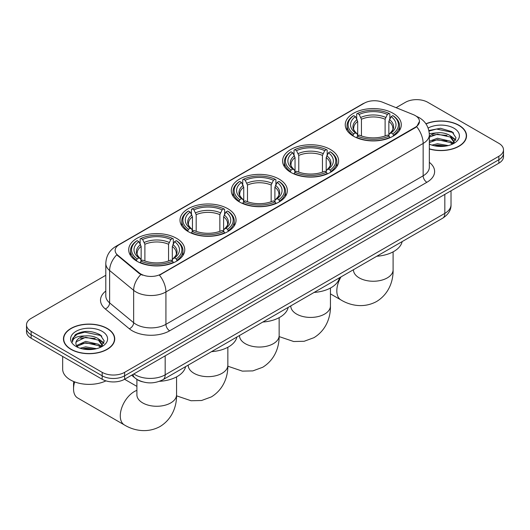 <?xml version="1.0" encoding="UTF-8"?>
<svg xmlns="http://www.w3.org/2000/svg" width="530" height="530" viewBox="0 0 530 530"><rect width="100%" height="100%" fill="white"/><g stroke="black" fill="none" stroke-linecap="round" stroke-linejoin="round"><path stroke-width="0.79" d="M176.543 238.328A28.024 16.178 0 0 0 146.002 234.823A28.024 16.178 0 0 0 128.704 249.769A28.024 16.178 0 0 0 136.912 261.21A28.024 16.178 0 0 0 167.453 264.715A28.024 16.178 0 0 0 184.751 249.769A28.024 16.178 0 0 0 176.543 238.328M330.428 149.486A28.024 16.178 0 0 0 299.887 145.982A28.024 16.178 0 0 0 282.589 160.928A28.024 16.178 0 0 0 290.798 172.369A28.024 16.178 0 0 0 321.332 175.874A28.024 16.178 0 0 0 338.637 160.928A28.024 16.178 0 0 0 330.428 149.486M279.131 179.1A28.024 16.178 0 0 0 248.596 175.596A28.024 16.178 0 0 0 231.292 190.542A28.024 16.178 0 0 0 239.5 201.983A28.024 16.178 0 0 0 270.042 205.488A28.024 16.178 0 0 0 287.339 190.542A28.024 16.178 0 0 0 279.131 179.1M227.84 208.714A28.024 16.178 0 0 0 197.299 205.209A28.024 16.178 0 0 0 180.001 220.155A28.024 16.178 0 0 0 188.21 231.597A28.024 16.178 0 0 0 218.744 235.101A28.024 16.178 0 0 0 236.042 220.155A28.024 16.178 0 0 0 227.84 208.714M393.088 113.307A28.024 16.178 0 0 0 362.546 109.803A28.024 16.178 0 0 0 345.249 124.749A28.024 16.178 0 0 0 353.457 136.19A28.024 16.178 0 0 0 383.998 139.695A28.024 16.178 0 0 0 401.296 124.749A28.024 16.178 0 0 0 393.088 113.307M415.295 115.6A14.277 8.242 0 0 0 413.387 114.672L382.6 102.23A14.277 8.242 0 0 0 364.322 103.151L119.323 244.602A14.277 8.242 0 0 0 115.136 250.432A14.277 8.242 0 0 0 117.72 255.155L139.277 272.93A14.277 8.242 0 0 0 161.067 274.03L415.295 127.253A14.277 8.242 0 0 0 419.475 121.423A14.277 8.242 0 0 0 415.295 115.6M142.471 381.792A15.86 9.156 180 0 1 136.064 378.798M429.34 148.996A25.645 14.807 0 0 0 466.546 135.779A25.645 14.807 0 0 0 459.04 125.312A25.645 14.807 0 0 0 425.908 123.775M107.226 328.428A25.645 14.807 0 0 0 79.281 325.215A25.645 14.807 0 0 0 63.454 338.895A25.645 14.807 0 0 0 70.96 349.363A25.645 14.807 0 0 0 98.911 352.576A25.645 14.807 0 0 0 114.738 338.895A25.645 14.807 0 0 0 107.226 328.428M63.719 340.227A25.645 14.807 0 0 0 63.627 340.624M419.475 121.423L416.679 126.677L415.295 127.677L159.457 275.183A18.504 10.686 60 0 1 165.923 291.95A21.147 12.21 180 0 1 136.018 291.95A21.147 12.21 180 0 1 133.646 290.314L109.624 270.512A21.147 12.21 180 0 1 105.801 263.509L105.801 295.886A21.147 12.21 0 0 0 109.624 302.888L133.646 322.697A21.147 12.21 0 0 0 136.018 324.327A21.147 12.21 0 0 0 165.923 324.327L423.145 175.821A21.147 12.21 0 0 0 429.34 167.189L429.34 134.805A21.147 12.21 180 0 1 423.145 143.445A18.504 10.686 -120 0 0 416.679 126.677M105.801 275.289L31.144 318.391A15.86 9.156 0 0 0 26.5 324.863L26.5 331.773A15.86 9.156 0 0 0 31.144 338.246L102.177 379.261L102.177 375.803A15.86 9.156 0 0 0 124.61 375.803L498.856 159.742A15.86 9.156 0 0 0 503.5 153.263A15.86 9.156 0 0 1 498.856 159.742L124.61 375.803A15.86 9.156 0 0 1 102.177 375.803L31.144 334.794L102.177 375.803L102.177 372.351A15.86 9.156 0 0 0 124.61 372.351L498.856 156.284A15.86 9.156 0 0 0 503.5 149.811A15.86 9.156 0 0 0 498.856 143.339L427.823 102.323A15.86 9.156 0 0 0 405.39 102.323L396.102 107.683M26.5 328.322A15.86 9.156 0 0 0 31.144 334.794A15.86 9.156 0 0 1 26.5 328.322M142.484 275.183L139.277 273.56L116.759 254.811A18.504 12.375 129.5 0 0 109.624 270.512L109.624 302.888A5.287 3.538 -50.5 0 1 105.298 308.957A26.434 15.264 180 0 1 105.801 291.043M26.5 324.863A15.86 9.156 0 0 0 31.144 331.343L102.177 372.351M114.566 340.624A25.645 14.807 0 0 0 114.473 340.227M466.374 137.508A25.645 14.807 0 0 0 466.281 137.111M102.177 379.261A15.86 9.156 0 0 0 124.61 379.261L498.856 163.194A15.86 9.156 0 0 0 503.5 156.721L503.5 149.811M429.34 148.824A25.38 14.655 0 0 0 466.281 135.779A25.38 14.655 0 0 0 458.848 125.418A25.38 14.655 0 0 0 426.007 123.921M431.877 145.107L437.482 143.736L448.347 145.564M434.07 145.71L437.482 145.107L446.068 146.041M429.34 141.219L437.482 138.257L450.248 141.146L452.971 143.736M429.34 142.59L437.482 139.629L450.248 142.517L452.262 144.213M429.307 133.626L436.746 132.851A13.217 7.632 0 0 0 429.34 136.402M436.746 132.851C441.821 132.321 446.32 133.255 450.248 135.66L454.124 141.749L454.031 142.755M429.34 137.111L437.482 134.143L450.248 137.031L454.077 142.438M429.34 143.849L429.903 144.372M429.34 144.12A18.504 10.686 0 0 0 453.991 143.332A18.504 10.686 0 0 0 453.991 128.227A18.504 10.686 0 0 0 428.127 128.055M452.481 144.114L456.038 137.86L451.984 131.705L440.543 128.286L428.856 130.506M428.982 131.095L436.541 129.035L452.819 132.467L453.614 133.01M432.453 135.276L436.541 134.514L447.009 135.402M452.68 137.86L455.621 140.317M432.453 140.755L436.541 139.999L447.009 140.881M452.68 143.339L453.11 143.623M434.428 145.79L436.541 145.478L445.869 146.075M451.116 136.29L455.787 139.827M451.116 141.775L453.548 143.239M71.153 349.257A25.38 14.655 0 0 0 98.805 352.43A25.38 14.655 0 0 0 114.473 338.895A25.38 14.655 0 0 0 107.04 328.534A25.38 14.655 0 0 0 79.381 325.36A25.38 14.655 0 0 0 63.719 338.895A25.38 14.655 0 0 0 71.153 349.257M62.659 356.445L62.659 369.118A26.434 15.264 0 0 0 70.404 379.911A26.434 15.264 0 0 0 105.954 380.871M80.07 348.223L85.674 346.852L96.539 348.68M82.263 348.826L85.674 348.223L94.26 349.157M76.505 345.54L85.674 341.373L98.441 344.261L101.164 346.852M76.963 346.289L85.674 342.744L98.441 345.633L100.455 347.329M100.674 347.229L104.231 340.975L100.17 334.821C91.478 330.329 83.183 330.276 75.287 334.668L72.239 340.247L72.531 342.042C72.703 338.021 76.837 335.993 84.939 335.967A13.217 7.632 0 0 0 75.876 343.215A13.217 7.632 0 0 0 76.519 345.56L78.096 347.488M84.939 335.967C90.007 335.437 94.512 336.371 98.441 338.776L102.316 344.864L102.224 345.871M75.883 343.36L76.327 341.744L85.674 337.259L98.441 340.147L102.27 345.553M102.177 331.343A18.504 10.686 0 0 0 76.009 331.343A18.504 10.686 0 0 0 76.009 346.448A18.504 10.686 0 0 0 102.184 346.448A18.504 10.686 0 0 0 102.177 331.343M72.246 340.373L72.815 338.113L77.181 334.211L84.734 332.151L101.011 335.583L101.806 336.126M80.646 338.392L84.734 337.63L95.201 338.518M100.872 340.975L103.807 343.433M80.646 343.871L84.734 343.115L95.201 343.996M100.872 346.454L101.303 346.739M82.614 348.906L84.734 348.594L94.062 349.191M99.309 339.405L103.979 342.943M99.309 344.891L101.733 346.355M352.953 135.892L353.702 133.891A25.168 14.529 0 0 1 353.702 115.613L355.438 116.613A22.737 13.124 0 0 0 355.438 132.891L357.147 133.858L357.697 135.899M357.697 135.07L357.697 121.403L355.438 116.613M356.69 118.773L356.69 113.884L357.445 113.453A25.168 14.529 0 0 1 389.1 113.453L387.37 114.453A22.737 13.124 0 0 0 359.174 114.453L361.433 119.243L361.433 135.958M385.111 135.958L385.111 119.243L387.37 114.453M376.77 256.248A29.077 16.788 0 0 0 402.144 241.6M356.69 137.343A26.222 15.138 0 0 0 389.855 137.343L389.1 136.044A25.168 14.529 0 0 1 357.445 136.044L356.69 137.793M389.855 137.793L389.855 137.343M353.702 115.613L352.953 116.043A26.222 15.138 0 0 0 347.044 125.61A26.222 15.138 0 0 0 352.953 135.183M389.1 113.453L389.855 113.884L389.855 118.773M357.445 136.044L359.174 135.051A22.737 13.124 0 0 0 387.37 135.051L389.1 136.044M355.438 132.891L353.702 133.891M359.174 114.453L357.445 113.453M357.147 119.555A20.339 11.739 0 0 0 357.147 133.858L357.24 133.924C354.351 131.129 353.172 129.234 353.709 128.233A19.564 11.296 0 0 1 357.697 121.403M393.591 135.183A26.222 15.138 0 0 0 399.494 125.61A26.222 15.138 0 0 0 393.591 116.043L392.836 115.613A25.168 14.529 0 0 1 392.836 133.891L393.591 135.892M392.836 133.891L391.107 132.891A22.737 13.124 0 0 0 391.107 116.613L392.836 115.613M391.107 116.613L388.848 121.403L388.848 135.07L389.398 133.858L391.107 132.891M388.848 121.403A19.564 11.296 0 0 1 392.836 128.233C393.366 129.24 392.193 131.135 389.305 133.924L389.398 133.858A20.339 11.739 0 0 0 389.398 119.555M388.848 135.899L388.848 135.07M290.294 172.071L291.043 170.064A25.168 14.529 0 0 1 291.043 151.785L292.772 152.786A22.737 13.124 0 0 0 292.772 169.063L294.481 170.037L295.038 172.078M295.038 171.243L295.038 157.576L292.772 152.786M294.031 154.952L294.031 150.056L294.786 149.632A25.168 14.529 0 0 1 326.44 149.632L324.711 150.626A22.737 13.124 0 0 0 296.515 150.626L298.774 155.416L298.774 172.131M322.452 172.131L322.452 155.416L324.711 150.626M314.104 292.427A29.077 16.788 0 0 0 339.478 277.78M294.031 173.522A26.222 15.138 0 0 0 327.189 173.522L326.44 172.223A25.168 14.529 0 0 1 294.786 172.223L294.031 173.972M327.189 173.972L327.189 173.522M291.043 151.785L290.294 152.216A26.222 15.138 0 0 0 284.385 161.789A26.222 15.138 0 0 0 290.294 171.362M326.44 149.632L327.189 150.056L327.189 154.952M294.786 172.223L296.515 171.223A22.737 13.124 0 0 0 324.711 171.223L326.44 172.223M292.772 169.063L291.043 170.064M296.515 150.626L294.786 149.632M294.481 155.734A20.339 11.739 0 0 0 294.481 170.037L294.581 170.097C291.692 167.308 290.513 165.413 291.049 164.413A19.564 11.296 0 0 1 295.038 157.576M330.932 171.362A26.222 15.138 0 0 0 336.835 161.789A26.222 15.138 0 0 0 330.932 152.216L330.177 151.785A25.168 14.529 0 0 1 330.177 170.064L330.932 172.071M330.177 170.064L328.448 169.063A22.737 13.124 0 0 0 328.448 152.786L330.177 151.785M328.448 152.786L326.188 157.576L326.188 171.243L326.738 170.037L328.448 169.063M326.188 157.576A19.564 11.296 0 0 1 330.177 164.413C330.707 165.413 329.527 167.314 326.646 170.103L326.738 170.037A20.339 11.739 0 0 0 326.738 155.734M326.188 172.078L326.188 171.243M238.997 201.685L239.752 199.677A25.168 14.529 0 0 1 239.752 181.406L241.481 182.399A22.737 13.124 0 0 0 241.481 198.677L243.19 199.651L243.74 201.691M243.74 200.857L243.74 187.189L241.481 182.399M242.74 184.566L242.74 179.677L243.489 179.246A25.168 14.529 0 0 1 275.143 179.246L273.414 180.246A22.737 13.124 0 0 0 245.218 180.246L247.483 185.03L247.483 201.751M271.155 201.751L271.155 185.03L273.414 180.246M262.814 322.041A29.077 16.788 0 0 0 288.188 307.393M242.74 203.136A26.222 15.138 0 0 0 275.898 203.136L275.143 201.837A25.168 14.529 0 0 1 243.489 201.837L242.74 203.586M275.898 203.586L275.898 203.136M239.752 181.406L238.997 181.83A26.222 15.138 0 0 0 233.094 191.403A26.222 15.138 0 0 0 238.997 200.976M275.143 179.246L275.898 179.677L275.898 184.566M243.489 201.837L245.218 200.837A22.737 13.124 0 0 0 273.414 200.837L275.143 201.837M241.481 198.677L239.752 199.677M245.218 180.246L243.489 179.246M243.19 185.348A20.339 11.739 0 0 0 243.19 199.651L243.283 199.717C240.395 196.922 239.222 195.027 239.752 194.026A19.564 11.296 0 0 1 243.74 187.189M279.635 200.976A26.222 15.138 0 0 0 285.544 191.403A26.222 15.138 0 0 0 279.635 181.83L278.886 181.406A25.168 14.529 0 0 1 278.886 199.677L279.635 201.685M278.886 199.677L277.157 198.677A22.737 13.124 0 0 0 277.157 182.399L278.886 181.406M277.157 182.399L274.891 187.189L274.891 200.857L275.448 199.651L277.157 198.677M274.891 187.189A19.564 11.296 0 0 1 278.879 194.026C279.409 195.033 278.237 196.928 275.348 199.717L275.448 199.651A20.339 11.739 0 0 0 275.448 185.348M274.891 201.691L274.891 200.857M187.706 231.299L188.455 229.291A25.168 14.529 0 0 1 188.455 211.019L190.184 212.013A22.737 13.124 0 0 0 190.184 228.298L191.893 229.265L192.45 231.305M192.45 230.477L192.45 216.803L190.184 212.013M191.443 214.18L191.443 209.29L192.191 208.86A25.168 14.529 0 0 1 223.852 208.86L222.123 209.86A22.737 13.124 0 0 0 193.927 209.86L196.186 214.65L196.186 231.365M219.857 231.365L219.857 214.65L222.123 209.86M211.516 351.655A29.077 16.788 0 0 0 236.89 337.007M191.443 232.749A26.222 15.138 0 0 0 224.601 232.749L223.852 231.451A25.168 14.529 0 0 1 192.191 231.451L191.443 233.2M224.601 233.2L224.601 232.749M188.455 211.019L187.706 211.444A26.222 15.138 0 0 0 181.797 221.017A26.222 15.138 0 0 0 187.706 230.59M223.852 208.86L224.601 209.29L224.601 214.18M192.191 231.451L193.927 230.451A22.737 13.124 0 0 0 222.123 230.451L223.852 231.451M190.184 228.298L188.455 229.291M193.927 209.86L192.191 208.86M191.893 214.961A20.339 11.739 0 0 0 191.893 229.265L191.993 229.331C189.104 226.535 187.925 224.64 188.461 223.64A19.564 11.296 0 0 1 192.45 216.803M228.344 230.59A26.222 15.138 0 0 0 234.247 221.017A26.222 15.138 0 0 0 228.344 211.444L227.589 211.019A25.168 14.529 0 0 1 227.589 229.291L228.344 231.299M227.589 229.291L225.859 228.298A22.737 13.124 0 0 0 225.859 212.013L227.589 211.019M225.859 212.013L223.6 216.803L223.6 230.477L224.15 229.265L225.859 228.298M223.6 216.803A19.564 11.296 0 0 1 227.589 223.64C228.119 224.647 226.939 226.542 224.057 229.331L224.15 229.265A20.339 11.739 0 0 0 224.15 214.961M223.6 231.305L223.6 230.477M74.664 381.905A19.829 11.448 120 0 0 73.544 388.887L73.544 384.575A14.542 8.394 -60 0 1 73.836 381.58M73.544 388.887A19.829 11.448 120 0 0 77.652 397.964L124.384 424.947A19.829 11.448 -60 0 1 121.343 409.061A19.829 11.448 -60 0 1 134.295 391.584A19.829 11.448 -60 0 1 136.899 390.365M136.409 260.912L137.164 258.912A25.168 14.529 0 0 1 137.164 240.633L138.893 241.634A22.737 13.124 0 0 0 138.893 257.911L140.602 258.878L141.152 260.919M141.152 260.091L141.152 246.423L138.893 241.634M140.145 243.8L140.145 238.904L140.9 238.473A25.168 14.529 0 0 1 172.555 238.473L170.826 239.474A22.737 13.124 0 0 0 142.63 239.474L144.889 244.264L144.889 260.979M168.566 260.979L168.566 244.264L170.826 239.474M159.431 381.322A29.077 16.788 0 0 0 185.599 366.621M140.145 262.363A26.222 15.138 0 0 0 173.31 262.363L172.555 261.065A25.168 14.529 0 0 1 140.9 261.065L140.145 262.814M173.31 262.814L173.31 262.363M137.164 240.633L136.409 241.064A26.222 15.138 0 0 0 130.506 250.637A26.222 15.138 0 0 0 136.409 260.203M172.555 238.473L173.31 238.904L173.31 243.8M140.9 261.065L142.63 260.071A22.737 13.124 0 0 0 170.826 260.071L172.555 261.065M138.893 257.911L137.164 258.912M142.63 239.474L140.9 238.473M140.602 244.575A20.339 11.739 0 0 0 140.602 258.878L140.695 258.945C137.807 256.149 136.627 254.254 137.164 253.254A19.564 11.296 0 0 1 141.152 246.423M177.047 260.203A26.222 15.138 0 0 0 182.956 250.637A26.222 15.138 0 0 0 177.047 241.064L176.298 240.633A25.168 14.529 0 0 1 176.298 258.912L177.047 260.912M176.298 258.912L174.562 257.911A22.737 13.124 0 0 0 174.562 241.634L176.298 240.633M174.562 241.634L172.303 246.423L172.303 260.091L172.853 258.878L174.562 257.911M172.303 246.423A19.564 11.296 0 0 1 176.291 253.254C176.821 254.261 175.649 256.156 172.76 258.945L172.853 258.878A20.339 11.739 0 0 0 172.853 244.575M172.303 260.919L172.303 260.091M117.72 255.155L117.72 255.785M139.277 272.93L139.277 273.56M161.067 274.03L161.067 274.454M415.295 127.253L415.295 127.677M169.666 330.799A5.287 3.054 60 0 1 165.923 324.327L165.923 291.95L423.145 143.445L423.145 175.821A5.287 3.054 60 0 0 426.882 182.294L169.666 330.799A26.434 15.264 180 0 1 132.275 330.799A26.434 15.264 180 0 1 129.313 328.766L105.298 308.957M429.34 134.805C428.982 127.207 425.643 121.502 419.316 117.706L416.646 116.401A18.504 8.665 112 0 0 416.394 116.308M117.746 245.681A18.504 10.686 -120 0 0 115.832 246.404C109.505 250.2 106.159 255.904 105.801 263.509M115.832 246.404L362.765 103.834A18.504 10.686 60 0 1 364.17 103.244M140.854 274.54A18.504 12.375 129.5 0 0 133.646 290.314L133.646 322.697A5.287 3.538 -50.5 0 1 129.313 328.766M429.34 162.346A26.434 15.264 180 0 1 426.882 182.294M124.61 372.351L124.61 379.261M498.856 156.284L498.856 163.194M31.144 331.343L31.144 338.246M133.845 373.928A21.147 12.21 0 0 0 135.269 374.836A21.147 12.21 0 0 0 165.174 374.836L444.829 213.378A21.147 12.21 0 0 0 451.023 204.746C451.182 209.993 448.387 214.484 442.643 218.221L162.988 379.679A10.574 6.108 60 0 0 165.174 374.836L165.174 355.842M444.829 194.384L444.829 213.378A10.574 6.108 60 0 1 442.643 218.221M132.99 374.425A10.574 7.075 129.5 0 0 134.832 377.863L131.619 375.214M393.101 251.863L393.101 269.803A19.829 11.448 180 0 1 387.291 277.899A19.829 11.448 180 0 1 359.254 277.899A19.829 11.448 180 0 1 353.444 269.803L353.49 270.578M393.101 269.803C393.366 279.76 389.669 293.507 376.618 301.497C363.176 308.805 349.416 305.134 340.929 299.927A19.829 11.448 -60 0 1 341.002 276.898M385.111 119.243A19.564 11.296 0 0 0 361.433 119.243M385.661 117.395A20.339 11.739 0 0 0 360.884 117.395M330.442 288.042L330.442 305.982A19.829 11.448 180 0 1 324.632 314.071A19.829 11.448 180 0 1 296.595 314.071A19.829 11.448 180 0 1 290.784 305.982L290.831 306.757M322.452 155.416A19.564 11.296 0 0 0 298.774 155.416M323.002 153.574A20.339 11.739 0 0 0 298.224 153.574M279.144 317.656L279.144 335.596A19.829 11.448 180 0 1 273.334 343.692A19.829 11.448 180 0 1 245.297 343.692A19.829 11.448 180 0 1 239.487 335.596L239.534 336.371M271.155 185.03A19.564 11.296 0 0 0 247.483 185.03M271.704 183.188A20.339 11.739 0 0 0 246.927 183.188M227.847 347.269L227.847 365.21A19.829 11.448 180 0 1 222.044 373.305A19.829 11.448 180 0 1 194 373.305A19.829 11.448 180 0 1 188.196 365.21L188.243 365.985M219.857 214.65A19.564 11.296 0 0 0 196.186 214.65M220.414 212.802A20.339 11.739 0 0 0 195.636 212.802M176.556 376.883L176.556 394.824A19.829 11.448 180 0 1 170.746 402.919A19.829 11.448 180 0 1 142.709 402.919A19.829 11.448 180 0 1 136.899 394.824L136.945 395.599M168.566 244.264A19.564 11.296 0 0 0 144.889 244.264M169.116 242.415A20.339 11.739 0 0 0 144.339 242.415M362.765 103.834L366.157 102.257M162.988 379.679C154.475 383.952 145.969 383.952 137.456 379.679L134.832 377.863M451.023 204.746L451.023 190.807M466.281 137.899L466.281 135.779M454.124 142.656L454.124 141.749M114.473 341.015L114.473 338.895M102.316 345.772L102.316 344.864M63.719 341.015L63.719 338.895M340.929 299.927L330.442 293.872M347.044 130.453L347.044 125.61M399.494 130.453L399.494 125.61M330.442 305.982C330.707 315.94 327.01 329.686 313.952 337.676L304.14 341.28L293.666 341.512L279.131 336.59M284.385 166.625L284.385 161.789M336.835 166.625L336.835 161.789M279.144 335.596C279.409 345.553 275.713 359.3 262.661 367.29L252.843 370.894L242.369 371.132L227.84 366.203M233.094 196.239L233.094 191.403M285.544 196.239L285.544 191.403M227.847 365.21C228.119 375.167 224.415 388.914 211.364 396.904L201.552 400.508L191.078 400.746L176.543 395.824M181.797 225.859L181.797 221.017M234.247 225.859L234.247 221.017M176.556 394.824C176.821 404.781 173.124 418.528 160.073 426.517C146.631 433.825 132.871 430.155 124.384 424.947M130.506 255.473L130.506 250.637M182.956 255.473L182.956 250.637M136.899 386.383L124.583 379.275M136.899 379.407L136.899 394.824"/></g></svg>
